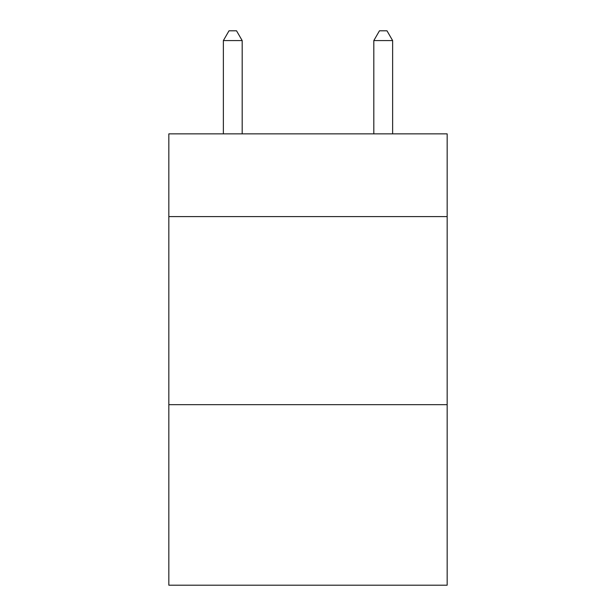 <?xml version="1.0" encoding="UTF-8"?>
<svg xmlns="http://www.w3.org/2000/svg" width="616" height="616" viewBox="0 0 616 616"><rect width="100%" height="100%" fill="white"/><g stroke="black" fill="none" stroke-linecap="round" stroke-linejoin="round"><path stroke-width="0.92" d="M447.162 216.601L447.162 133.857L168.838 133.857L168.838 216.601L447.162 216.601L447.162 585.2L168.838 585.2L168.838 216.601M447.162 404.666L168.838 404.666M242.18 133.857L242.18 40.579L223.369 40.579L223.369 133.857M223.369 40.579L229.013 30.8L236.536 30.8L242.18 40.579M392.631 133.857L392.631 40.579L373.82 40.579L373.82 133.857M373.82 40.579L379.464 30.8L386.987 30.8L392.631 40.579"/></g></svg>
